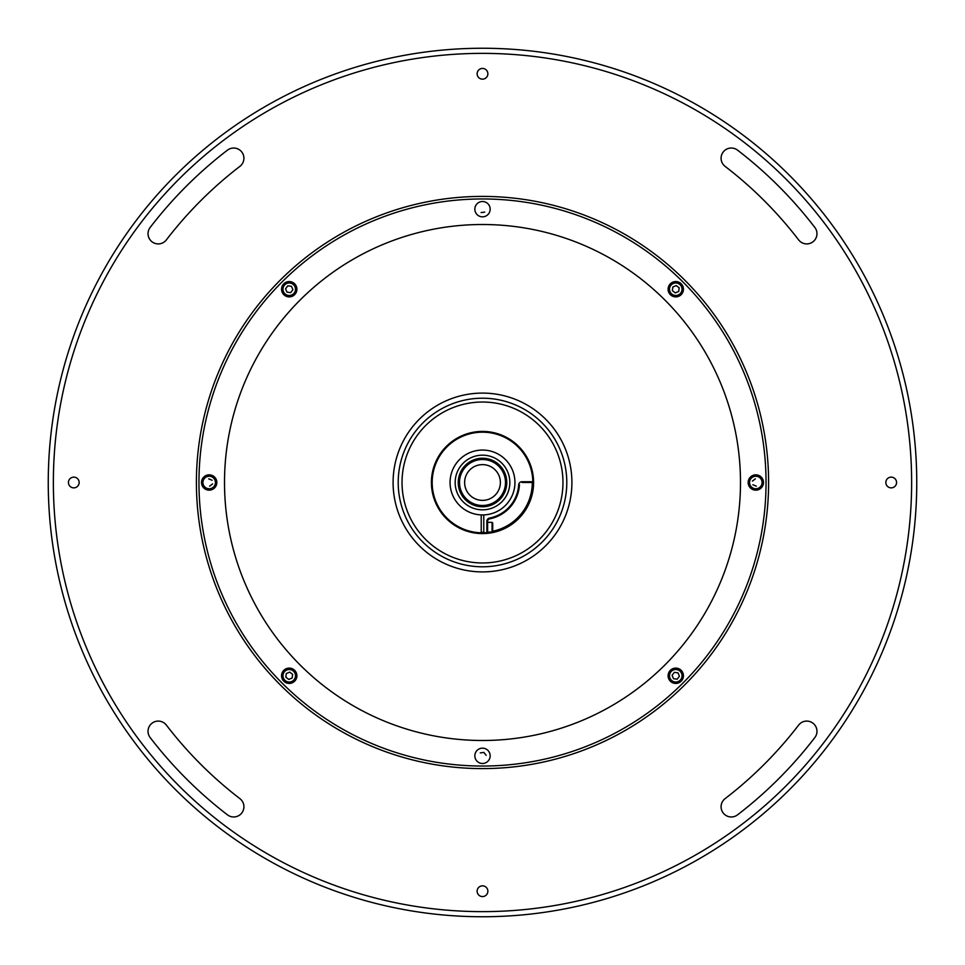 <?xml version="1.0" encoding="UTF-8"?>
<svg xmlns="http://www.w3.org/2000/svg" width="965" height="965" viewBox="0 0 965 965"><rect width="100%" height="100%" fill="white"/><g stroke="black" fill="none" stroke-linecap="round" stroke-linejoin="round"><path stroke-width="1.45" d="M916.75 482.5A434.25 434.25 0 0 1 482.5 916.75A434.25 434.25 0 0 1 48.25 482.5A434.25 434.25 0 0 1 482.5 48.25A434.25 434.25 0 0 1 916.75 482.5M53.365 482.5A429.135 429.135 0 0 0 482.5 911.635A429.135 429.135 0 0 0 911.635 482.5A429.135 429.135 0 0 0 482.5 53.365A429.135 429.135 0 0 0 53.365 482.5M721.084 158.248A10.217 10.217 0 0 0 725.089 166.354A398.485 398.485 0 0 1 798.646 239.911A10.217 10.217 0 0 0 812.964 241.805A10.217 10.217 0 0 0 814.858 227.475A418.919 418.919 0 0 0 737.525 150.142A10.217 10.217 0 0 0 721.084 158.248M148.031 233.699A10.217 10.217 0 0 0 166.354 239.911A398.485 398.485 0 0 1 239.911 166.354A10.217 10.217 0 0 0 241.805 152.036A10.217 10.217 0 0 0 227.475 150.142A418.919 418.919 0 0 0 150.142 227.475A10.217 10.217 0 0 0 148.031 233.699M148.031 731.301A10.217 10.217 0 0 0 150.142 737.525A418.919 418.919 0 0 0 227.475 814.858A10.217 10.217 0 0 0 241.805 812.964A10.217 10.217 0 0 0 239.911 798.646A398.485 398.485 0 0 1 166.354 725.089A10.217 10.217 0 0 0 148.031 731.301M896.569 482.5A5.368 5.368 0 0 0 891.202 477.132A5.368 5.368 0 0 0 885.846 482.5A5.368 5.368 0 0 0 891.202 487.868A5.368 5.368 0 0 0 896.569 482.5M487.868 73.798A5.368 5.368 0 0 0 482.5 68.431A5.368 5.368 0 0 0 477.132 73.798A5.368 5.368 0 0 0 482.5 79.154A5.368 5.368 0 0 0 487.868 73.798M79.154 482.5A5.368 5.368 0 0 0 73.798 477.132A5.368 5.368 0 0 0 68.431 482.5A5.368 5.368 0 0 0 73.798 487.868A5.368 5.368 0 0 0 79.154 482.5M721.084 806.752A10.217 10.217 0 0 0 737.525 814.858A418.919 418.919 0 0 0 814.858 737.525A10.217 10.217 0 0 0 812.964 723.195A10.217 10.217 0 0 0 798.646 725.089A398.485 398.485 0 0 1 725.089 798.646A10.217 10.217 0 0 0 721.084 806.752M487.868 891.202A5.368 5.368 0 0 0 482.5 885.846A5.368 5.368 0 0 0 477.132 891.202A5.368 5.368 0 0 0 482.5 896.569A5.368 5.368 0 0 0 487.868 891.202M196.402 482.5A286.098 286.098 0 0 1 482.5 196.402A286.098 286.098 0 0 1 768.598 482.5A286.098 286.098 0 0 1 482.5 768.598A286.098 286.098 0 0 1 196.402 482.5M198.959 482.5A283.541 283.541 0 0 0 482.5 766.041A283.541 283.541 0 0 0 766.041 482.5A283.541 283.541 0 0 0 482.5 198.959A283.541 283.541 0 0 0 198.959 482.5M683.437 675.765A7.66 7.66 0 0 0 675.765 668.106A7.66 7.66 0 0 0 668.106 675.765A7.66 7.66 0 0 0 675.765 683.437A7.66 7.66 0 0 0 683.437 675.765M763.484 482.5A7.66 7.66 0 0 0 755.824 474.84A7.66 7.66 0 0 0 748.165 482.5A7.66 7.66 0 0 0 755.824 490.16A7.66 7.66 0 0 0 763.484 482.5M683.437 289.235A7.66 7.66 0 0 0 675.765 281.563A7.66 7.66 0 0 0 668.106 289.235A7.66 7.66 0 0 0 675.765 296.894A7.66 7.66 0 0 0 683.437 289.235M490.16 209.176A7.66 7.66 0 0 0 482.5 201.516A7.66 7.66 0 0 0 474.84 209.176A7.66 7.66 0 0 0 482.5 216.835A7.66 7.66 0 0 0 490.16 209.176M296.894 289.235A7.66 7.66 0 0 0 289.235 281.563A7.66 7.66 0 0 0 281.563 289.235A7.66 7.66 0 0 0 289.235 296.894A7.66 7.66 0 0 0 296.894 289.235M216.835 482.5A7.66 7.66 0 0 0 209.176 474.84A7.66 7.66 0 0 0 201.516 482.5A7.66 7.66 0 0 0 209.176 490.16A7.66 7.66 0 0 0 216.835 482.5M296.894 675.765A7.66 7.66 0 0 0 289.235 668.106A7.66 7.66 0 0 0 281.563 675.765A7.66 7.66 0 0 0 289.235 683.437A7.66 7.66 0 0 0 296.894 675.765M490.16 755.824A7.66 7.66 0 0 0 482.5 748.165A7.66 7.66 0 0 0 474.84 755.824A7.66 7.66 0 0 0 482.5 763.484A7.66 7.66 0 0 0 490.16 755.824M740.493 482.5A257.993 257.993 0 0 1 482.5 740.493A257.993 257.993 0 0 1 224.507 482.5A257.993 257.993 0 0 1 482.5 224.507A257.993 257.993 0 0 1 740.493 482.5M571.907 482.5A89.407 89.407 0 0 1 482.5 571.907A89.407 89.407 0 0 1 393.093 482.5A89.407 89.407 0 0 1 482.5 393.093A89.407 89.407 0 0 1 571.907 482.5M398.207 482.5A84.293 84.293 0 0 0 482.5 566.793A84.293 84.293 0 0 0 566.793 482.5A84.293 84.293 0 0 0 482.5 398.207A84.293 84.293 0 0 0 398.207 482.5M562.969 482.5A80.469 80.469 0 0 1 482.5 562.969A80.469 80.469 0 0 1 402.031 482.5A80.469 80.469 0 0 1 482.5 402.031A80.469 80.469 0 0 1 562.969 482.5A80.469 80.469 0 0 1 482.5 562.969A80.469 80.469 0 0 1 402.031 482.5A80.469 80.469 0 0 1 482.5 402.031A80.469 80.469 0 0 1 562.969 482.5M286.303 673.522L289.717 672.11L292.636 674.354L292.154 678.009L288.752 679.42L285.821 677.177L286.303 673.522M286.846 669.987A6.26 6.26 0 0 0 283.445 678.154A6.26 6.26 0 0 0 291.623 681.555A6.26 6.26 0 0 0 295.013 673.377A6.26 6.26 0 0 0 286.846 669.987M480.256 752.893L483.911 752.423L486.155 755.342L483.911 752.423L480.256 752.893M673.522 678.697L672.11 675.283L674.354 672.364L678.009 672.846L679.42 676.248L677.177 679.179L673.522 678.697M669.987 678.154A6.26 6.26 0 0 0 678.154 681.555A6.26 6.26 0 0 0 681.555 673.377A6.26 6.26 0 0 0 673.377 669.987A6.26 6.26 0 0 0 669.987 678.154M753.424 488.278A6.26 6.26 0 0 0 761.602 484.9A6.26 6.26 0 0 0 758.225 476.722A6.26 6.26 0 0 0 750.046 480.1A6.26 6.26 0 0 0 753.424 488.278M753.122 488.99A7.02 7.02 0 0 0 762.314 485.19A7.02 7.02 0 0 0 758.514 476.01A7.02 7.02 0 0 0 749.335 479.81A7.02 7.02 0 0 0 753.122 488.99M752.423 481.089L755.342 478.845L752.423 481.089M756.295 486.155L752.893 484.744L756.295 486.155M678.697 291.478L675.283 292.89L672.364 290.646L672.846 286.991L676.248 285.58L679.179 287.823L678.697 291.478M678.154 295.013A6.26 6.26 0 0 0 681.555 286.846A6.26 6.26 0 0 0 673.377 283.445A6.26 6.26 0 0 0 669.987 291.623A6.26 6.26 0 0 0 678.154 295.013M484.744 212.107L481.089 212.577L484.744 212.107M291.478 286.303L292.89 289.717L290.646 292.636L286.991 292.154L285.58 288.752L287.823 285.821L291.478 286.303M295.013 286.846A6.26 6.26 0 0 0 286.846 283.445A6.26 6.26 0 0 0 283.445 291.623A6.26 6.26 0 0 0 291.623 295.013A6.26 6.26 0 0 0 295.013 286.846M211.576 476.722A6.26 6.26 0 0 0 203.398 480.1A6.26 6.26 0 0 0 206.775 488.278A6.26 6.26 0 0 0 214.954 484.9A6.26 6.26 0 0 0 211.576 476.722M211.878 476.01A7.02 7.02 0 0 0 202.686 479.81A7.02 7.02 0 0 0 206.486 488.99A7.02 7.02 0 0 0 215.665 485.19A7.02 7.02 0 0 0 211.878 476.01M212.577 483.911L209.658 486.155L212.577 483.911M208.705 478.845L212.107 480.256L208.705 478.845M459.509 482.5A22.991 22.991 0 0 0 482.5 505.491A22.991 22.991 0 0 0 505.491 482.5A22.991 22.991 0 0 0 482.5 459.509A22.991 22.991 0 0 0 459.509 482.5M506.77 482.5A24.27 24.27 0 0 1 482.5 506.77A24.27 24.27 0 0 1 458.23 482.5A24.27 24.27 0 0 1 482.5 458.23A24.27 24.27 0 0 1 506.77 482.5M464.623 482.5A17.877 17.877 0 0 1 482.5 464.623A17.877 17.877 0 0 1 500.377 482.5A17.877 17.877 0 0 1 482.5 500.377A17.877 17.877 0 0 1 464.623 482.5M453.502 440.438L454.973 439.461M441.668 451.789L442.754 450.402M434.636 464.635L434.141 466.035M434.564 464.816L434.805 464.177M431.439 480.86L431.464 480.244M434.395 499.689L434.069 498.748L434.395 499.689M433.466 496.83L432.899 494.719M433.201 495.913L433.478 496.891L433.201 495.913M440.836 512.065L442.392 514.14M442.38 514.128L441.729 513.284M450.39 522.234L452.211 523.645M514.61 442.766L512.789 441.355M512.946 441.475L510.316 439.642L512.946 441.475M523.959 452.645L522.608 450.86M522.62 450.872L523.271 451.717M527.336 458.013L523.368 451.837M522.837 451.15L525.358 454.684M525.949 455.637L525.442 454.829L525.949 455.637M531.667 468.628L531.124 466.819M530.605 465.311L530.931 466.252L530.605 465.311M530.967 466.36L531.582 468.339M531.534 468.17L532.101 470.281M531.799 469.087L531.522 468.109L531.799 469.087M533.561 484.141L533.536 484.756M530.436 500.184L530.666 499.532L530.436 500.184M530.364 500.365L530.859 498.965M523.332 513.211L522.246 514.598M511.498 524.562L510.027 525.539M438.87 455.914L437.133 459.014M481.294 533.573L484.84 533.536M533.585 482.5A51.085 51.085 0 0 1 481.221 533.573A51.085 51.085 0 0 1 431.415 482.5A51.085 51.085 0 0 1 482.5 431.415A51.085 51.085 0 0 1 533.585 482.5L532.813 481.728L533.585 482.5L522.017 482.5L533.585 482.5M481.221 532.294A49.806 49.806 0 0 0 483.779 532.294M486.843 532.125A49.806 49.806 0 0 0 487.615 532.053L487.615 521.341A2.557 2.557 0 0 1 489.665 518.844A2.557 2.557 0 0 0 487.615 521.341M492.717 531.257A49.806 49.806 0 0 0 532.306 482.5M525.057 454.238L525.527 454.961M455.166 482.5A27.334 27.334 0 0 1 482.5 455.166A27.334 27.334 0 0 1 509.834 482.5A27.334 27.334 0 0 1 482.5 509.834A27.334 27.334 0 0 1 455.166 482.5M514.936 482.5A32.436 32.436 0 0 1 482.5 514.936A32.436 32.436 0 0 1 450.064 482.5A32.436 32.436 0 0 1 482.5 450.064A32.436 32.436 0 0 1 514.936 482.5M481.221 514.912L481.221 533.573M481.221 532.801A50.325 50.325 0 0 1 432.175 482.5A50.325 50.325 0 0 1 482.114 432.175A50.325 50.325 0 0 1 532.813 481.728L522.017 481.728A3.317 3.317 0 0 0 518.7 484.84A3.317 3.317 0 0 1 522.017 481.728L522.017 482.5M519.46 484.888L518.7 484.84A36.272 36.272 0 0 1 489.52 518.084A3.317 3.317 0 0 0 486.843 521.341A3.317 3.317 0 0 1 489.52 518.084L489.665 518.844A37.044 37.044 0 0 0 519.46 484.888A37.044 37.044 0 0 1 489.665 518.844M483.779 533.573L483.779 514.912M483.779 532.801A50.325 50.325 0 0 0 486.843 532.632L486.843 521.341M486.843 532.632L487.615 533.331L487.615 532.053L492.078 532.053L492.078 522.355L492.717 531.413L492.717 522.982M492.717 525.286L492.717 529.122L492.717 525.286M492.078 532.053L492.717 531.413M487.615 522.355L492.078 522.355"/></g></svg>
